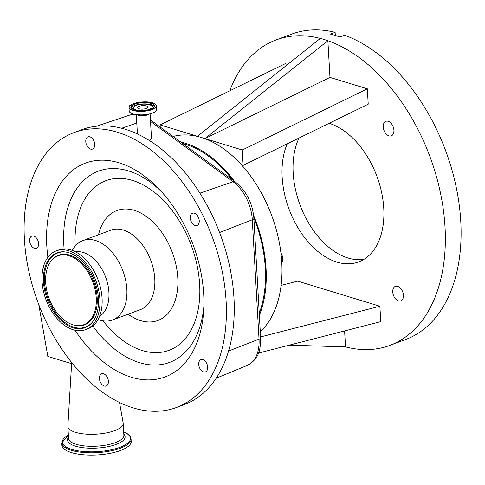 <?xml version="1.0" encoding="UTF-8"?>
<svg xmlns="http://www.w3.org/2000/svg" width="485" height="485" viewBox="0 0 485 485"><rect width="100%" height="100%" fill="white"/><g stroke="black" fill="none" stroke-linecap="round" stroke-linejoin="round"><path stroke-width="0.73" d="M335.311 35.453L335.129 32.337L330.406 34.096A162.978 103.45 69.6 0 1 339.894 36.993L344.617 35.235A162.978 103.45 -110.4 0 1 460.75 221.039A162.978 103.45 -110.4 0 1 405.587 339.536L389.849 345.399A162.978 103.45 -110.4 0 0 445.012 226.895A162.978 103.45 -110.4 0 0 327.872 40.734L329.982 77.406L367.333 88.816L368.224 104.19L243.161 165.379L242.276 150.004L367.333 88.816M364.053 259.305A73.884 46.893 69.6 0 1 293.176 173.048A73.884 46.893 69.6 0 1 299.045 138.037M287.272 143.796A73.884 46.893 -110.4 0 0 282.161 177.152A73.884 46.893 -110.4 0 0 358.748 261.906A73.884 46.893 -110.4 0 0 383.756 208.186A73.884 46.893 -110.4 0 0 329.169 123.299M281.785 262.555A7.76 4.929 -110.4 0 0 282.682 258.378A7.76 4.929 -110.4 0 0 280.918 252.903M403.429 295.268A7.76 4.929 -110.4 0 0 395.384 286.362A7.76 4.929 -110.4 0 0 392.759 292.006A7.76 4.929 -110.4 0 0 400.804 300.912A7.76 4.929 -110.4 0 0 403.429 295.268M393.917 130.216A7.76 4.929 -110.4 0 0 385.872 121.311A7.76 4.929 -110.4 0 0 383.241 126.955A7.76 4.929 -110.4 0 0 391.286 135.861A7.76 4.929 -110.4 0 0 393.917 130.216M320.312 38.43A162.978 103.45 -110.4 0 0 276.074 39.94A162.978 103.45 -110.4 0 0 229.775 90.816M281.106 285.41L297.699 281.142L379.87 306.241L380.761 321.622L258.493 353.074M344.605 330.922L345.52 346.884A162.978 103.45 -110.4 0 0 389.849 345.399M160.226 127.046L160.098 124.9L285.162 63.717L287.629 64.469M260.287 331.819A108.652 68.967 -110.4 0 0 281.779 262.379A108.652 68.967 -110.4 0 0 241.494 164.87L243.161 165.379M259.354 315.317A108.652 68.967 -110.4 0 0 266.041 268.241A108.652 68.967 -110.4 0 0 253.625 215.407M234.394 181.257A108.652 68.967 -110.4 0 0 180.802 142.087M259.233 313.189A107.567 68.276 -110.4 0 0 265.295 268.011A107.567 68.276 -110.4 0 0 253.849 217.783M232.345 179.759A107.567 68.276 -110.4 0 0 182.857 143.59M72.908 364.071L47.821 356.408L38.788 304.622M71.61 363.671L67.864 426.072A27.706 9.354 -3.3 0 0 67.864 426.442A27.706 9.354 -3.3 0 0 75.46 432.323A27.706 9.354 -3.3 0 0 106.027 432.978A27.706 9.354 -3.3 0 0 123.184 423.253A27.706 9.354 -3.3 0 0 123.141 422.884L119.528 402.471M176.449 407.491L184.318 404.563A146.682 93.102 -110.4 0 0 231.484 339.003A146.682 93.102 -110.4 0 0 193.351 183.385A146.682 93.102 -110.4 0 0 81.916 129.653L74.047 132.581A146.682 93.102 -110.4 0 0 26.881 198.141A146.682 93.102 -110.4 0 0 65.014 353.759A146.682 93.102 -110.4 0 0 176.449 407.491A146.682 93.102 -110.4 0 0 223.615 341.931A146.682 93.102 -110.4 0 0 185.482 186.313A146.682 93.102 -110.4 0 0 74.047 132.581M149.519 140.632L151.484 138.28L150.083 113.902M33.756 236.074A6.517 4.141 -110.4 0 0 31.834 236.092A6.517 4.141 -110.4 0 0 29.821 242.239A6.517 4.141 -110.4 0 0 34.465 248.326A6.517 4.141 -110.4 0 0 36.387 248.308A6.517 4.141 -110.4 0 0 38.4 242.16A6.517 4.141 -110.4 0 0 33.756 236.074M94.411 142.372A6.517 4.141 -110.4 0 0 87.979 136.855A6.517 4.141 -110.4 0 0 86.1 143.554A6.517 4.141 -110.4 0 0 92.532 149.071A6.517 4.141 -110.4 0 0 94.411 142.372M197.68 225.101A6.517 4.141 -110.4 0 0 198.42 217.365A6.517 4.141 -110.4 0 0 192.484 213.23A6.517 4.141 -110.4 0 0 191.836 213.582A6.517 4.141 -110.4 0 0 191.096 221.318A6.517 4.141 -110.4 0 0 197.031 225.452A6.517 4.141 -110.4 0 0 197.68 225.101M200.851 369.934A6.517 4.141 -110.4 0 0 205.476 371.892A6.517 4.141 -110.4 0 0 205.549 361.628A6.517 4.141 -110.4 0 0 200.929 359.67A6.517 4.141 -110.4 0 0 200.851 369.934M99.546 376.712A6.517 4.141 -110.4 0 0 101.238 383.629A6.517 4.141 -110.4 0 0 106.191 386.018A6.517 4.141 -110.4 0 0 108.288 383.101A6.517 4.141 -110.4 0 0 106.597 376.19A6.517 4.141 -110.4 0 0 101.644 373.802A6.517 4.141 -110.4 0 0 99.546 376.712M75.029 330.249A114.084 72.417 -110.4 0 0 201.76 325.956A114.084 72.417 -110.4 0 0 203.7 310.248A114.084 72.417 -110.4 0 0 158.274 188.301A114.084 72.417 -110.4 0 0 48.742 214.121A114.084 72.417 -110.4 0 0 47.882 257.353M131.108 438.943A34.714 11.719 -3.3 0 1 109.61 451.123A34.714 11.719 -3.3 0 1 71.313 450.304A34.714 11.719 -3.3 0 1 61.795 442.938L61.922 445.224A34.714 11.719 -3.3 0 0 71.447 452.59A34.714 11.719 -3.3 0 0 109.743 453.414A34.714 11.719 -3.3 0 0 131.241 441.229L130.374 436.627L126.991 433.451L123.675 431.838M97.897 319.803L102.22 320.676A42.377 26.899 -110.4 0 0 112.502 320.003A42.377 26.899 -110.4 0 0 126.13 301.064A42.377 26.899 -110.4 0 0 115.115 256.11A42.377 26.899 -110.4 0 0 82.923 240.584A42.377 26.899 -110.4 0 0 74.702 246.804L72.004 250.296M99.577 316.262A34.605 21.964 -110.4 0 0 108.331 301.949A34.605 21.964 -110.4 0 0 100.456 266.871A34.605 21.964 -110.4 0 0 75.587 251.873M85.639 329.661L87.84 328.842A42.049 26.687 -110.4 0 0 101.365 310.048A42.049 26.687 -110.4 0 0 90.428 265.44A42.049 26.687 -110.4 0 0 58.485 250.036L56.284 250.854A42.049 26.687 -110.4 0 0 42.759 269.648A42.049 26.687 -110.4 0 0 53.696 314.262A42.049 26.687 -110.4 0 0 85.639 329.661A42.049 26.687 -110.4 0 0 99.158 310.867A42.049 26.687 -110.4 0 0 88.228 266.259A42.049 26.687 -110.4 0 0 56.284 250.854M135.927 109.913A9.482 3.201 -3.3 0 0 147.464 109.907A9.482 3.201 -3.3 0 0 151.908 106.027A9.482 3.201 -3.3 0 0 149.659 104.796A9.482 3.201 -3.3 0 0 140.335 104.384A9.482 3.201 -3.3 0 0 133.581 107.082A9.482 3.201 -3.3 0 0 135.927 109.913M139.056 108.749A5.159 1.74 -3.3 0 0 144.748 108.87A5.159 1.74 -3.3 0 0 147.943 107.058A5.159 1.74 -3.3 0 0 146.531 105.966A5.159 1.74 -3.3 0 0 140.838 105.839A5.159 1.74 -3.3 0 0 137.637 107.652A5.159 1.74 -3.3 0 0 139.056 108.749M44.171 270.678A39.946 25.353 -110.4 0 0 58.624 318.069A39.946 25.353 -110.4 0 0 92.156 322.446A39.946 25.353 -110.4 0 0 97.752 309.836A39.946 25.353 -110.4 0 0 65.936 252.048A39.946 25.353 -110.4 0 0 44.171 270.678M46.305 272.243A36.763 23.335 -110.4 0 0 75.587 325.429A36.763 23.335 -110.4 0 0 95.618 308.278A36.763 23.335 -110.4 0 0 82.311 264.664A36.763 23.335 -110.4 0 0 51.452 260.633A36.763 23.335 -110.4 0 0 46.305 272.243M241.494 164.87A108.652 68.967 -110.4 0 0 201.19 137.449A108.652 68.967 -110.4 0 0 173.121 136.473M260.572 336.936L379.87 306.241M160.098 124.9L242.276 150.004M345.52 346.884L289.284 345.15M329.982 77.406L204.925 138.595L327.872 40.734M197.45 136.309L320.397 38.363L327.866 40.649M335.129 32.337A162.978 103.45 -110.4 0 0 291.806 34.077L276.074 39.94M67.864 426.442L68.555 438.422A27.706 9.354 -3.3 0 0 76.151 444.302A27.706 9.354 -3.3 0 0 106.718 444.957A27.706 9.354 -3.3 0 0 123.875 435.233L123.184 423.253M134.636 114.411A36.545 23.195 -110.4 0 0 129.446 115.187L96.394 126.239M219.578 232.533L252.297 219.778A5.432 1.843 -3.2 0 0 253.885 218.359L260.621 337.748A5.432 1.843 176.8 0 1 259.032 339.161L252.297 219.778A36.545 23.195 -110.4 0 0 233.049 181.748A5.432 3.025 -53.8 0 1 235.28 181.905L150.423 119.886M199.917 193.163L233.049 181.748L150.514 121.426M260.621 337.748C260.457 349.255 259.681 358.688 247.126 365.49A36.545 23.195 -110.4 0 0 259.032 339.161L228.562 351.043M136.788 123.038L121.62 128.264M137.128 114.799A6.899 2.328 -3.3 0 0 138.14 115.212A6.899 2.328 -3.3 0 0 149.277 114.096M92.793 325.987A102.02 64.754 -110.4 0 0 202.403 316.784A102.02 64.754 -110.4 0 0 203.87 306.362M160.947 191.132A102.02 64.754 -110.4 0 0 65.572 216.777A102.02 64.754 -110.4 0 0 64.105 248.957M103.014 320.827A90.495 57.436 -110.4 0 0 198.129 309.848A90.495 57.436 -110.4 0 0 152.005 190.49A90.495 57.436 -110.4 0 0 76.757 221.142A90.495 57.436 -110.4 0 0 75.211 246.174M133.035 114.005A13.707 4.626 -3.3 0 0 140.874 114.993L141.923 114.993A7.614 2.571 -3.3 0 0 144.53 114.842L145.573 114.721A13.707 4.626 -3.3 0 0 156.315 110.641M129.737 112.174A13.707 4.626 -3.3 0 0 133.011 113.999L140.874 114.993A13.707 4.626 -3.3 0 0 145.573 114.721C152.617 113.739 156.334 111.962 156.734 109.392L156.528 105.888A13.798 4.656 -3.3 0 0 155.449 104.22M133.023 113.999C130.592 113.248 129.307 112.241 129.18 110.98A13.798 4.656 -3.3 0 0 132.963 113.902A13.798 4.656 -3.3 0 0 148.186 114.23A13.798 4.656 -3.3 0 0 156.734 109.392M132.763 110.404A13.798 4.656 -3.3 0 0 147.986 110.732A13.798 4.656 -3.3 0 0 156.528 105.888C156.4 104.627 155.115 103.62 152.684 102.862C144.821 100.171 128.101 103.287 128.98 107.476A13.798 4.656 -3.3 0 0 132.763 110.404M132.854 110.234A13.659 4.607 -3.3 0 0 152.138 109.416A13.659 4.607 -3.3 0 0 152.636 102.862A13.659 4.607 -3.3 0 0 133.357 103.681A13.659 4.607 -3.3 0 0 132.854 110.234M68.482 437.246A28.851 9.736 -3.3 0 0 75.411 446.145A28.851 9.736 -3.3 0 0 110.883 446.03A28.851 9.736 -3.3 0 0 123.808 434.057M68.361 435.045A34.144 11.525 -3.3 0 0 71.683 449.383A34.144 11.525 -3.3 0 0 118.407 447.867A34.144 11.525 -3.3 0 0 123.681 431.856M128.095 314.195A58.673 37.242 -110.4 0 0 176.789 294.256A58.673 37.242 -110.4 0 0 147.689 217.462A58.673 37.242 -110.4 0 0 98.516 234.776M112.502 320.003L140.432 309.6A42.377 26.899 -110.4 0 0 154.06 290.66A42.377 26.899 -110.4 0 0 143.045 245.707A42.377 26.899 -110.4 0 0 110.853 230.181L82.923 240.584M129.859 105.694A13.798 4.656 -3.3 0 0 128.98 107.476L129.18 110.98M134.066 109.78A11.986 4.044 -3.3 0 0 150.987 109.064A11.986 4.044 -3.3 0 0 151.423 103.317A11.986 4.044 -3.3 0 0 134.509 104.032A11.986 4.044 -3.3 0 0 134.066 109.78M153.933 107.415A11.846 3.995 -3.3 0 0 154.576 106.003A11.846 3.995 -3.3 0 0 151.332 103.487A11.846 3.995 -3.3 0 0 138.261 103.208A11.846 3.995 -3.3 0 0 130.932 107.361A11.846 3.995 -3.3 0 0 131.732 108.695M154.46 106.621A11.846 3.995 -3.3 0 0 151.399 104.736A11.846 3.995 -3.3 0 0 139.231 104.305A11.846 3.995 -3.3 0 0 131.12 107.967M133.581 107.082L132.884 108.106A10.264 3.462 -3.3 0 0 132.641 109.21M153.09 108.028A10.264 3.462 -3.3 0 0 152.72 106.961L151.908 106.027M66.299 252.109A39.558 25.111 -110.4 0 0 45.105 270.618A39.558 25.111 -110.4 0 0 59.255 317.366A39.558 25.111 -110.4 0 0 92.392 322.161M75.587 325.429L76.315 325.544A37.151 23.583 -110.4 0 0 96.551 308.217A37.151 23.583 -110.4 0 0 83.105 264.149A37.151 23.583 -110.4 0 0 51.925 260.075L51.452 260.633M134.066 114.284L129.446 115.187M253.885 218.359C252.497 202.942 246.295 190.793 235.28 181.905M247.126 365.49L216.219 378.215M137.419 133.999L136.303 114.696M61.795 442.938L68.355 435.027M154.576 106.003C155.527 109.21 140.892 112.199 134.115 109.78C129.58 107.773 131.556 107.937 130.932 107.361"/></g></svg>
